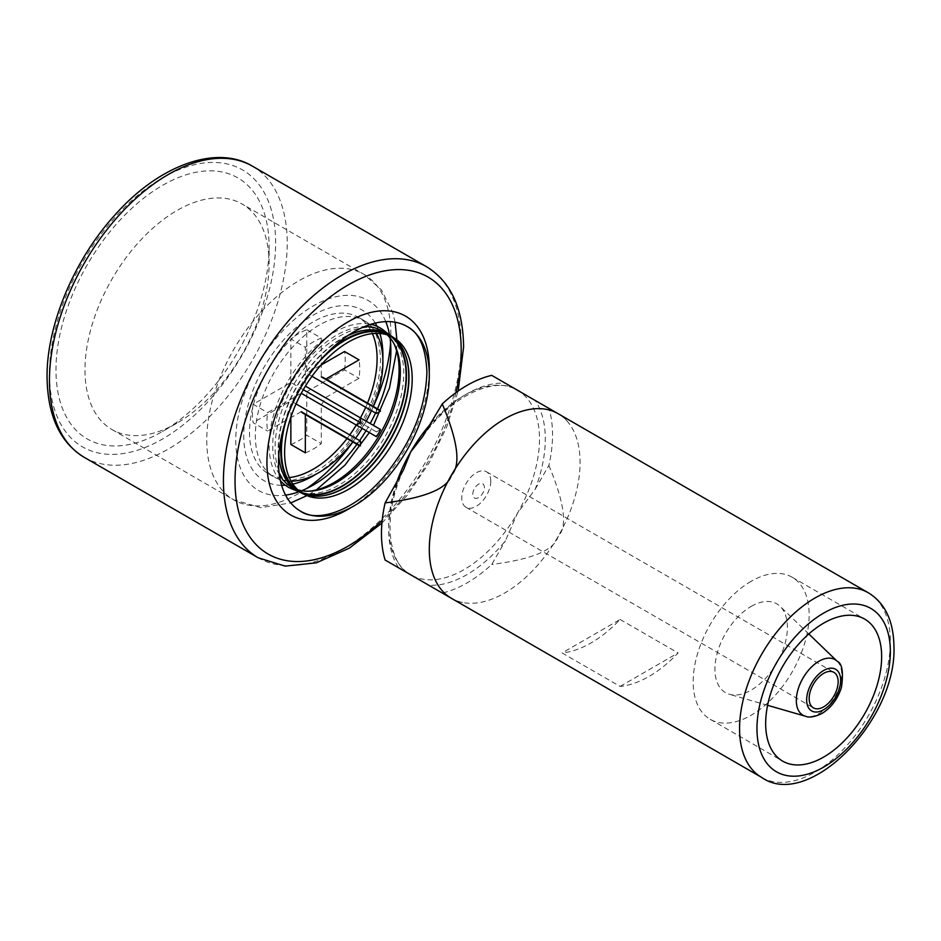 <?xml version="1.0" encoding="UTF-8"?>
<svg xmlns="http://www.w3.org/2000/svg" width="941" height="941" viewBox="0 0 941 941"><rect width="100%" height="100%" fill="white"/><g stroke="black" fill="none" stroke-linecap="round" stroke-linejoin="round"><path stroke-width="0.71" stroke-dasharray="4.71 3.53" d="M323.575 377.706A20.502 11.833 120 0 1 325.433 379.27L325.845 379.023M311.977 376.282L306.79 373.283L320.893 365.143M370.531 329.856A90.218 52.084 120 0 0 358.427 317.34A90.218 52.084 120 0 0 288.911 341.512A90.218 52.084 120 0 0 249.53 432.295A90.218 52.084 120 0 0 268.209 473.594A90.218 52.084 120 0 0 285.099 477.816M286.464 477.793A90.218 52.084 120 0 0 289.31 477.569M346.994 438.588A90.218 52.084 120 0 0 349.746 434.907M360.438 417.898A20.502 11.833 -60 0 0 356.31 425.061A90.218 52.084 120 0 0 360.45 417.898L325.433 397.678L359.027 378.282A65.611 37.875 -60 0 0 359.027 359.874M365.696 407.288A90.218 52.084 120 0 0 367.496 403.077M372.413 333.62A90.218 52.084 120 0 0 371.189 331.056M305.343 414.534L305.343 414.052A20.502 11.833 120 0 1 303.073 413.228M301.214 411.664L267.62 431.06A65.611 37.875 -60 0 1 267.62 412.64L301.214 393.256A20.502 11.833 120 0 1 305.343 386.092L305.343 347.3L290.851 338.925A65.611 37.875 120 0 1 306.79 329.715L306.79 373.283M306.79 329.715L321.293 338.09A65.611 37.875 120 0 0 305.343 347.3M321.293 338.09L321.293 376.882M305.343 452.844A65.611 37.875 120 0 0 321.293 443.634L321.293 404.842A20.502 11.833 120 0 0 325.433 397.678M373.295 406.418A90.218 52.084 -60 0 1 371.495 410.641M366.249 421.25A90.218 52.084 -60 0 1 362.109 428.414M355.545 438.259A90.218 52.084 -60 0 1 352.793 441.929M291.098 481.169A90.218 52.084 -60 0 1 288.346 481.11M287.123 481.016A90.218 52.084 -60 0 1 274.007 476.946A90.218 52.084 -60 0 1 255.329 435.648A90.218 52.084 -60 0 1 294.709 344.853A90.218 52.084 -60 0 1 364.226 320.681A90.218 52.084 -60 0 1 374.306 330.009M375 331.02A90.218 52.084 -60 0 1 376.424 333.373M177.037 423.085A130.199 75.174 -60 0 1 111.944 429.543A130.199 75.174 -60 0 1 84.972 369.942A130.199 75.174 -60 0 1 177.037 210.478A130.199 75.174 -60 0 1 242.131 204.032A130.199 75.174 -60 0 1 269.102 263.633A130.199 75.174 -60 0 1 177.037 423.085L162.534 431.46A150.701 87.007 -60 0 1 55.978 369.942A150.701 87.007 -60 0 1 162.534 185.365A150.701 87.007 -60 0 1 269.102 246.895A150.701 87.007 -60 0 1 162.534 431.46L162.534 431.46M269.102 263.633L269.102 246.895M428.614 427.555A110.72 63.929 -60 0 1 466.924 393.832A110.72 63.929 -60 0 1 505.388 383.246L535.241 400.478A110.72 63.929 -60 0 1 535.241 489.12L517.409 513.304L505.388 540.828A110.72 63.929 -60 0 1 467.077 574.551A110.72 63.929 -60 0 1 428.614 585.149L410.794 574.857A106.615 61.553 -60 0 1 388.715 526.043A106.615 61.553 -60 0 1 396.349 483.451M385.116 560.024L398.761 567.905A110.72 63.929 -60 0 1 398.761 479.263M535.241 489.12L548.885 465.477A120.966 69.846 120 0 0 548.885 408.359L558.001 413.628A106.615 61.553 -60 0 1 567.176 421.168A106.615 61.553 -60 0 1 558.001 536.735A106.615 61.553 -60 0 1 504.694 593.006A106.615 61.553 -60 0 1 462.513 602.463A106.615 61.553 -60 0 1 451.386 598.288M428.614 585.149L442.27 593.03A120.966 69.846 120 0 0 466.995 582.961A120.966 69.846 120 0 0 491.731 564.471L505.388 540.828M548.885 465.477C564.647 503.141 567.694 526.889 558.001 536.735C554.296 550.062 532.206 559.307 491.731 564.471M620.095 619.46L678.096 652.948A106.615 61.553 120 0 1 620.095 686.424L562.106 652.948L620.095 619.46A106.615 61.553 -60 0 1 562.106 652.948M620.095 686.424L678.096 652.948M751.165 581.291A82.02 47.356 120 0 0 697.587 653.56A82.02 47.356 120 0 0 710.161 719.277A82.02 47.356 120 0 0 751.165 715.219A82.02 47.356 120 0 0 804.743 642.95A82.02 47.356 120 0 0 792.169 577.233A82.02 47.356 120 0 0 751.165 581.291M751.165 606.404A51.261 29.594 -60 0 1 780.16 606.404A51.261 29.594 -60 0 1 783.582 648.255A51.261 29.594 -60 0 1 751.165 690.106A51.261 29.594 -60 0 1 729.416 694.293A51.261 29.594 -60 0 1 716.783 654.877A51.261 29.594 -60 0 1 751.165 606.404M490.767 481.169A20.502 11.833 -60 0 1 481.816 501.812A20.502 11.833 -60 0 1 466.018 507.305A20.502 11.833 -60 0 1 461.772 497.918A20.502 11.833 -60 0 1 470.723 477.275A20.502 11.833 -60 0 1 486.521 471.782A20.502 11.833 -60 0 1 490.767 481.169M360.438 441.082L356.31 443.47L305.343 414.052M303.296 389.68L290.851 382.493L253.117 404.277L267.62 412.64M253.117 404.277A65.611 37.875 120 0 0 252.423 413.887A65.611 37.875 120 0 0 253.117 422.685L267.62 431.06M296.039 403.901L290.851 400.913L253.117 422.685M290.851 417.192L290.851 400.913M290.851 444.47A65.611 37.875 120 0 0 306.79 435.271L321.293 443.634M380.517 429.496L376.388 431.884L376.388 436.648M376.388 431.884L306.79 391.703L306.79 435.271M306.79 391.703L344.524 369.919L359.027 378.282M344.524 369.919A65.611 37.875 120 0 0 345.218 360.309A65.611 37.875 120 0 0 344.524 351.499M290.851 382.493L290.851 338.925M376.388 408.688L376.388 413.464M505.388 383.246L491.731 375.365M548.885 408.359L535.241 400.478M300.355 491.92A90.218 52.084 -60 0 1 297.203 490.332A90.218 52.084 -60 0 1 295.627 489.355M278.771 455.315A90.218 52.084 -60 0 1 278.524 449.033A90.218 52.084 -60 0 1 347.876 335.619M297.744 489.743A90.218 52.084 -60 0 1 294.815 488.673M294.404 488.497A90.218 52.084 -60 0 1 291.404 486.991M279.301 474.476A90.218 52.084 -60 0 1 272.725 445.693A90.218 52.084 -60 0 1 364.732 326.503M390.738 335.643A90.736 52.39 -60 0 1 392.856 337.384M302.79 493.39A90.736 52.39 -60 0 1 300.226 492.425M296.944 490.79A90.736 52.39 -60 0 1 296.944 386.01A90.736 52.39 -60 0 1 387.68 333.632M385.775 333.196A90.218 52.084 -60 0 1 387.421 334.079A90.218 52.084 -60 0 1 390.362 336.019M295.909 490.379A90.983 52.531 120 0 0 297.438 491.061M298.779 491.59A90.983 52.531 120 0 0 300.814 492.249M301.99 492.566A90.983 52.531 120 0 0 384.904 436.8A90.983 52.531 120 0 0 391.738 337.101M390.88 336.243A90.983 52.531 120 0 0 389.292 334.808M388.174 333.914A90.983 52.531 120 0 0 386.81 332.938M293.921 489.332A90.983 52.531 -60 0 1 293.921 384.269A90.983 52.531 -60 0 1 384.904 331.738M280.43 480.792A91.924 53.072 -60 0 1 269.102 444.987A91.924 53.072 -60 0 1 303.755 358.603A91.924 53.072 -60 0 1 370.766 324.327M381.623 330.726A90.218 52.084 -60 0 1 384.434 332.561M384.787 332.832A90.218 52.084 -60 0 1 387.174 334.843M383.952 330.514A91.924 53.072 -60 0 1 386.575 332.867M387.621 333.984A91.924 53.072 -60 0 1 393.338 342.383A91.924 53.072 -60 0 1 393.985 343.712M308.824 491.202A91.924 53.072 -60 0 1 307.354 491.308A91.924 53.072 -60 0 1 297.227 490.567M295.733 490.202A91.924 53.072 -60 0 1 292.38 489.108M301.732 492.884A90.218 52.084 -60 0 1 300.108 492.014M318.705 496.189A90.524 52.261 -60 0 1 318.446 496.201A90.524 52.261 -60 0 1 301.485 493.072M391.926 336.419A90.524 52.261 -60 0 1 403.124 349.534A90.524 52.261 -60 0 1 403.242 349.77M282.688 431.484A90.524 52.261 -60 0 1 329.197 350.934M286.829 417.91A90.218 52.084 -60 0 1 319.505 361.309M390.327 335.749A90.218 52.084 -60 0 1 391.891 336.725M375.271 323.092A98.417 56.825 120 0 0 297.015 326.762A98.417 56.825 120 0 0 243.731 435.648A98.417 56.825 120 0 0 281.606 485.309M285.276 485.203A98.417 56.825 120 0 0 290.063 484.627M290.781 484.509A98.417 56.825 120 0 0 292.898 484.074M316.282 474.041A98.417 56.825 120 0 0 382.846 358.744M379.846 333.479A98.417 56.825 120 0 0 379.164 331.432M378.905 330.75A98.417 56.825 120 0 0 377.012 326.315M390.021 337.854A109.697 63.329 120 0 0 389.527 334.784M385.751 321.61A109.697 63.329 120 0 0 299.885 315.012A109.697 63.329 120 0 0 235.768 438.671A109.697 63.329 -60 0 0 235.756 440.247A109.697 63.329 120 0 0 285.582 495.119M298.873 491.802A109.697 63.329 120 0 0 301.779 490.696M356.945 444.328A109.697 63.329 120 0 0 359.615 440.611M366.061 430.696A109.697 63.329 120 0 0 370.189 423.532M375.553 412.981A109.697 63.329 120 0 0 377.447 408.817M390.574 342.853A130.199 75.174 120 0 0 390.868 335.819A130.199 75.174 120 0 0 390.88 333.949A130.199 75.174 120 0 0 363.92 274.337A130.199 75.174 120 0 0 264.339 308.436A130.199 75.174 120 0 0 206.773 438.365A130.199 75.174 120 0 0 206.761 440.247A130.199 75.174 120 0 0 233.721 499.847A130.199 75.174 120 0 0 306.378 488.673M352.851 441.964A130.199 75.174 120 0 0 373.365 406.453M275.619 243.119A159.923 92.336 120 0 0 275.619 241.355A159.923 92.336 120 0 0 161.77 178.284A159.923 92.336 120 0 0 49.45 373.706A159.923 92.336 120 0 0 49.461 375.483A159.923 92.336 120 0 0 163.311 438.541A159.923 92.336 120 0 0 275.619 243.119M84.278 457.361A168.133 97.064 120 0 0 168.333 449.045A168.133 97.064 120 0 0 287.217 243.119A168.133 97.064 120 0 0 287.217 241.261A168.133 97.064 120 0 0 252.4 166.157M426.379 266.609A168.133 97.064 -60 0 1 461.196 343.571A168.133 97.064 -60 0 1 342.312 549.485A168.133 97.064 -60 0 1 258.257 557.813M455.95 392.632A159.923 92.336 -60 0 1 382.175 520.408M351.064 507.54A114.826 66.293 120 0 0 429.249 372.118M431.037 423.379A106.615 61.553 -60 0 1 464.031 395.502A106.615 61.553 -60 0 1 517.409 390.186A106.615 61.553 -60 0 1 539.487 438.988A106.615 61.553 -60 0 1 517.409 513.304A106.615 61.553 -60 0 1 464.172 569.528A106.615 61.553 -60 0 1 410.794 574.857C388.833 564.835 381.129 517.938 403.571 469.688M761.645 777.419A106.615 61.553 120 0 0 843.806 748.86A106.615 61.553 120 0 0 890.351 641.562A106.615 61.553 120 0 0 868.261 592.748M837.137 661.229A32.076 18.514 -60 0 1 839.278 687.412A32.076 18.514 -60 0 1 818.988 713.607A32.076 18.514 -60 0 1 805.39 716.219M472.794 494.237A8.198 4.74 -60 0 1 478.593 484.192A8.198 4.74 -60 0 1 484.403 487.544A8.198 4.74 -60 0 1 478.593 497.589A8.198 4.74 -60 0 1 472.794 494.237M358.427 317.34L364.226 320.681C374.048 325.445 379.482 338.101 380.505 358.639C381.046 387.927 363.191 428.896 338.101 453.785C327.515 464.431 317.011 471.923 306.59 476.287L292.91 480.133C285.158 480.98 278.854 479.922 274.007 476.946L268.209 473.594M396.608 350.793L396.89 341.748M396.879 340.842L396.867 339.842M395.102 322.21L392.62 312.13L381.47 289.957L363.92 274.337L242.131 204.032M111.944 429.543L233.721 499.847L260.763 507.658L290.769 502.917M306.919 495.636L307.801 495.142M308.577 494.707L316.282 489.932M369.319 432.578L373.459 425.414M381.917 523.102L407.406 495.072L429.378 462.478L446.622 427.143L458.161 391.056M462.513 602.463L456.503 601.252M567.176 421.168L563.13 416.581M710.161 719.277L782.653 761.128M792.169 577.233L864.661 619.084M808.801 633.952L780.16 606.404M767.597 705.315L729.416 694.293M466.018 507.305L813.4 707.867M486.521 471.782L833.902 672.345M422.732 436.506C453.291 392.95 497.754 376.177 517.409 390.186M297.203 490.332L295.933 489.602M394.655 344.982L393.338 342.383M387.421 334.079L386.139 333.337M310.271 491.155L307.354 491.308M388.751 334.373L387.81 333.608M298.132 491.343L296.991 490.908"/><path stroke-width="1.41" d="M325.845 379.023L359.027 359.874L344.524 351.499L320.893 365.143M311.977 376.282L376.388 413.464L380.517 411.076L325.433 379.27M285.099 477.816A90.218 52.084 120 0 0 286.464 477.793M289.31 477.569A90.218 52.084 120 0 0 346.994 438.588M349.746 434.907A90.218 52.084 120 0 0 356.31 425.061L301.273 393.291M321.293 404.842L376.388 436.648A20.502 11.833 -60 0 0 380.517 429.496L360.438 417.898A90.218 52.084 120 0 0 365.696 407.288M367.496 403.077A90.218 52.084 120 0 0 377.106 358.639A90.218 52.084 120 0 0 372.413 333.62M371.189 331.056A90.218 52.084 120 0 0 370.531 329.856M290.851 417.192L290.851 444.47L305.343 452.844L305.343 414.534M301.214 411.664A20.502 11.833 120 0 0 303.073 413.228L358.156 445.034A20.502 11.833 -60 0 1 356.31 443.47L301.214 411.664M378.658 409.523L323.575 377.706A20.502 11.833 120 0 0 321.293 376.882L376.388 408.688A20.502 11.833 -60 0 1 378.658 409.523A20.502 11.833 -60 0 1 380.517 411.076M376.424 333.373A90.218 52.084 -60 0 1 382.905 361.979A90.218 52.084 -60 0 1 373.295 406.418M371.495 410.641A90.218 52.084 -60 0 1 366.249 421.25M362.109 428.414A90.218 52.084 -60 0 1 355.545 438.259M352.793 441.929A90.218 52.084 -60 0 1 291.098 481.169M288.346 481.11A90.218 52.084 -60 0 1 287.123 481.016M374.306 330.009A90.218 52.084 -60 0 1 375 331.02M385.116 502.906L403.571 469.688L410.794 451.739L422.732 436.506L442.27 403.924C458.032 441.552 461.078 465.301 451.386 475.181C447.681 488.508 425.591 497.742 385.116 502.906A120.966 69.846 120 0 0 385.116 560.024L451.386 598.288A106.615 61.553 -60 0 1 451.386 475.181A106.615 61.553 120 0 1 504.694 418.898A106.615 61.553 -60 0 1 558.001 413.617A106.615 61.553 -60 0 1 558.001 413.628L563.13 416.581M410.676 574.786L398.761 567.905M442.27 593.03L761.645 777.419C808.307 810.483 896.879 720.418 893.95 646.585C893.574 620.895 885.01 602.958 868.261 592.748A106.615 61.553 120 0 0 786.1 621.319A106.615 61.553 120 0 0 739.567 728.616A106.615 61.553 120 0 0 761.645 777.419M456.503 601.252L451.386 598.288M868.261 592.748L491.731 375.365A120.966 69.846 120 0 0 466.995 385.422A120.966 69.846 120 0 0 442.27 403.924M823.657 623.142A82.02 47.356 120 0 0 770.079 695.411A82.02 47.356 120 0 0 782.653 761.128A82.02 47.356 120 0 0 823.657 757.07A82.02 47.356 120 0 0 877.235 684.801A82.02 47.356 120 0 0 864.661 619.084A82.02 47.356 120 0 0 823.657 623.142M809.154 698.481A20.502 11.833 120 0 0 813.4 707.867A20.502 11.833 120 0 0 829.209 702.374A20.502 11.833 120 0 0 838.149 681.731A20.502 11.833 120 0 0 833.902 672.345A20.502 11.833 120 0 0 818.105 677.838A20.502 11.833 120 0 0 809.154 698.481M356.31 425.061L360.438 422.674L360.438 417.898L305.413 386.128M356.31 443.47L360.438 445.858A20.502 11.833 -60 0 1 358.156 445.034M360.438 422.674L303.296 389.68M360.438 445.858L360.438 441.082L296.039 403.901M390.362 336.019A90.218 52.084 -60 0 1 406.112 375.377A90.218 52.084 -60 0 1 368.707 464.031A90.218 52.084 -60 0 1 300.355 491.92M295.627 489.355A90.218 52.084 -60 0 1 278.771 455.315M387.174 334.843A90.218 52.084 -60 0 1 394.655 344.982A90.218 52.084 -60 0 1 400.313 372.024A90.218 52.084 -60 0 1 310.271 491.155A90.218 52.084 -60 0 1 297.744 489.743M295.933 489.602L291.404 486.991A90.218 52.084 -60 0 1 279.301 474.476M387.68 333.632A90.736 52.39 -60 0 1 389.574 334.82A90.736 52.39 -60 0 1 390.738 335.643M392.856 337.384A90.736 52.39 -60 0 1 387.68 438.4A90.736 52.39 -60 0 1 302.79 493.39M300.226 492.425A90.736 52.39 -60 0 1 298.932 491.837A90.736 52.39 -60 0 1 296.944 490.79M347.876 335.619A90.218 52.084 -60 0 1 385.775 333.196M293.921 489.332A90.983 52.531 120 0 0 295.909 490.379L298.932 491.837M297.438 491.061A90.983 52.531 120 0 0 298.132 491.343A90.983 52.531 120 0 0 298.779 491.59M300.814 492.249A90.983 52.531 120 0 0 301.99 492.566M391.738 337.101A90.983 52.531 120 0 0 390.88 336.243M389.292 334.808A90.983 52.531 120 0 0 388.751 334.373A90.983 52.531 120 0 0 388.174 333.914M389.574 334.82L386.81 332.938A90.983 52.531 120 0 0 384.904 331.738M296.991 490.908L292.38 489.108A91.924 53.072 -60 0 1 288.134 487.073A91.924 53.072 -60 0 1 280.43 480.792M370.766 324.327A91.924 53.072 -60 0 1 380.058 327.856A91.924 53.072 -60 0 1 383.952 330.514L387.81 333.608M364.732 326.503A90.218 52.084 -60 0 1 381.623 330.726L386.139 333.337M386.575 332.867A91.924 53.072 -60 0 1 387.621 333.984M393.985 343.712A91.924 53.072 -60 0 1 399.102 369.942A91.924 53.072 -60 0 1 308.824 491.202M297.227 490.567A91.924 53.072 -60 0 1 295.733 490.202M412.193 378.894A90.218 52.084 -60 0 1 374.071 468.336A90.218 52.084 -60 0 1 305.26 494.895A90.218 52.084 -60 0 1 303.296 493.849L303.296 493.849A90.218 52.084 -60 0 1 284.617 452.55A90.218 52.084 -60 0 1 323.998 361.767A90.218 52.084 -60 0 1 393.514 337.596A90.218 52.084 -60 0 1 395.396 338.784A90.218 52.084 -60 0 1 412.193 378.894M391.891 336.725A90.218 52.084 -60 0 1 403.36 350.005A90.218 52.084 -60 0 1 409.006 377.047A90.218 52.084 -60 0 1 318.964 496.178A90.218 52.084 -60 0 1 301.732 492.884M303.296 493.849L300.108 492.014A90.218 52.084 -60 0 1 281.418 450.715A90.218 52.084 -60 0 1 286.829 417.91M403.242 349.77A90.524 52.261 -60 0 1 408.782 376.671A90.524 52.261 -60 0 1 318.705 496.189M305.26 494.895L301.485 493.072A90.524 52.261 -60 0 1 299.509 492.025A90.524 52.261 -60 0 1 280.771 450.586A90.524 52.261 -60 0 1 282.688 431.484M329.197 350.934A90.524 52.261 -60 0 1 390.045 335.231A90.524 52.261 -60 0 1 391.926 336.419L395.396 338.784M393.514 337.596L390.327 335.749A90.218 52.084 -60 0 0 319.505 361.309M281.606 485.309A98.417 56.825 120 0 0 285.276 485.203M290.063 484.627A98.417 56.825 120 0 0 290.781 484.509M292.898 484.074A98.417 56.825 120 0 0 316.282 474.041M382.846 358.744A98.417 56.825 120 0 0 382.905 355.286A98.417 56.825 120 0 0 379.846 333.479M379.164 331.432A98.417 56.825 120 0 0 378.905 330.75M377.012 326.315A98.417 56.825 120 0 0 375.271 323.092M377.447 408.817A109.697 63.329 120 0 0 390.868 352.263A109.697 63.329 -60 0 0 390.88 350.687A109.697 63.329 120 0 0 390.021 337.854M389.527 334.784A109.697 63.329 120 0 0 385.751 321.61M285.582 495.119A109.697 63.329 120 0 0 298.873 491.802M301.779 490.696A109.697 63.329 120 0 0 356.945 444.328M359.615 440.611A109.697 63.329 120 0 0 366.061 430.696M370.189 423.532A109.697 63.329 120 0 0 375.553 412.981M306.378 488.673A130.199 75.174 120 0 0 352.851 441.964M373.365 406.453A130.199 75.174 120 0 0 390.574 342.853M168.333 174.485A168.133 97.064 120 0 0 49.45 380.399A168.133 97.064 120 0 0 49.461 382.269A168.133 97.064 120 0 0 84.278 457.361C59.989 442.541 47.579 415.769 47.05 377.047C46.556 325.163 74.351 259.163 115.343 214.524C159.688 164.675 216.783 144.502 252.4 166.157A168.133 97.064 120 0 0 168.333 174.485M84.278 457.361L258.257 557.813A168.133 97.064 -60 0 1 223.429 480.851A168.133 97.064 -60 0 1 342.312 274.925A168.133 97.064 -60 0 1 426.379 266.609C450.668 281.43 463.078 308.201 463.607 346.923L458.161 391.056M382.175 520.408A159.923 92.336 -60 0 1 347.029 546.756A159.923 92.336 -60 0 1 235.027 480.851A159.923 92.336 -60 0 1 349.205 284.358A159.923 92.336 -60 0 1 461.196 350.264A159.923 92.336 -60 0 1 455.95 392.632M429.249 372.118A114.826 66.293 120 0 0 429.296 370.107A114.826 66.293 -60 0 0 429.308 368.684A114.826 66.293 120 0 0 348.735 321.457A114.826 66.293 120 0 0 266.938 461.008A114.826 66.293 -60 0 0 266.926 462.431A114.826 66.293 120 0 0 351.064 507.54M278.524 462.431A106.615 61.553 120 0 0 300.602 511.234A106.615 61.553 120 0 0 382.234 483.227A106.615 61.553 120 0 0 429.296 376.694A106.615 61.553 120 0 0 429.308 375.377A106.615 61.553 120 0 0 407.218 326.574A106.615 61.553 120 0 0 325.586 354.581A106.615 61.553 120 0 0 278.536 461.114A106.615 61.553 120 0 0 278.524 462.431M396.349 483.451A106.615 61.553 -60 0 1 410.794 451.739A106.615 61.553 -60 0 1 431.037 423.379M890.351 651.607A94.312 54.449 -60 0 1 890.339 652.772A94.312 54.449 -60 0 1 823.152 767.409A94.312 54.449 -60 0 1 756.964 728.616A94.312 54.449 -60 0 1 756.976 727.44A94.312 54.449 -60 0 1 824.163 612.803A94.312 54.449 -60 0 1 890.351 651.607M837.137 661.229C842.195 663.405 843.618 672.168 841.419 687.53C837.655 699.104 831.162 707.761 821.952 713.478C814.73 716.971 809.213 717.877 805.39 716.219A32.076 18.514 -60 0 1 797.474 691.553A32.076 18.514 -60 0 1 818.988 661.229A32.076 18.514 -60 0 1 837.137 661.229L808.801 633.952M823.657 709.726A24.031 13.88 -60 0 1 806.66 700.292A24.031 13.88 -60 0 1 823.01 670.874A24.031 13.88 -60 0 1 823.657 670.486A24.031 13.88 -60 0 1 840.642 679.931A24.031 13.88 -60 0 1 824.292 709.349A24.031 13.88 -60 0 1 823.657 709.726M396.89 341.748L396.879 340.842M396.867 339.842L395.102 322.21M290.769 502.917L306.919 495.636M307.801 495.142L308.577 494.707M316.282 489.932L344.994 465.089L369.319 432.578M373.459 425.414L389.456 388.08L396.608 350.793M258.257 557.813L285.229 566.129L316.388 562.824L349.405 548.121L381.917 523.102M252.4 166.157L426.379 266.609M300.602 511.234C316.752 522.808 354.828 511.892 385.363 474.864C412.04 441.564 425.885 407.288 426.908 372.024C425.861 347.911 419.298 332.761 407.218 326.574M805.39 716.219L767.597 705.315"/></g></svg>

